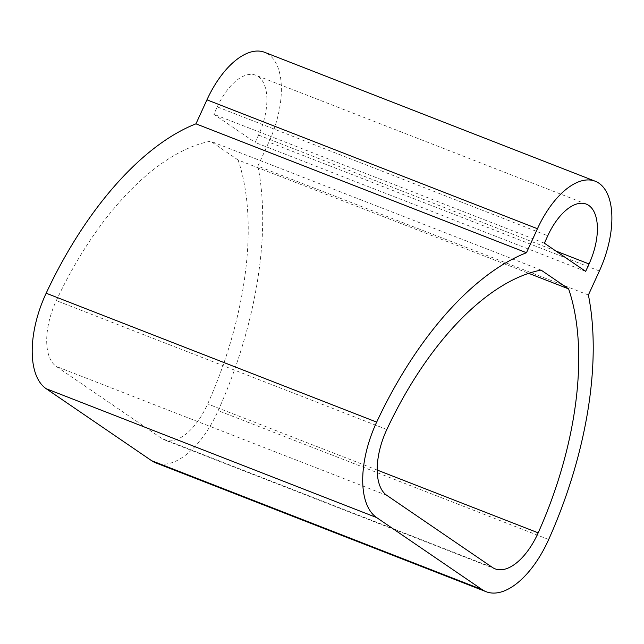 <?xml version="1.0" encoding="UTF-8"?>
<svg xmlns="http://www.w3.org/2000/svg" width="644" height="644" viewBox="0 0 644 644"><rect width="100%" height="100%" fill="white"/><g stroke="black" fill="none" stroke-linecap="round" stroke-linejoin="round"><path stroke-width="0.48" stroke-dasharray="3.22 2.42" d="M588.391 295.008L257.882 166.12A272.911 136.19 -68.7 0 1 218.163 410.639A79.148 39.493 -68.7 0 1 155.631 462.819M257.882 166.12L268.87 142.115A73.69 36.772 -68.7 0 0 264.676 52.325M217.261 106.88A49.121 24.512 -68.7 0 1 255.757 75.211A49.121 24.512 -68.7 0 1 258.55 135.071L255.161 142.477L213.872 114.286L217.261 106.88L547.77 235.768M238.103 160.002L210.572 141.205A248.351 123.93 -68.7 0 0 56.326 300.611A54.579 27.241 -68.7 0 0 56.294 366.444L161.781 438.467A54.579 27.241 -68.7 0 0 164.558 439.933A54.579 27.241 -68.7 0 0 207.682 403.949A248.351 123.93 -68.7 0 0 238.103 160.002L528.74 273.346M585.662 271.366L255.161 142.477M544.381 243.182L213.872 114.286M541.081 270.094L210.572 141.205M548.672 539.527L218.163 410.639M599.379 271.003L268.87 142.115M555.844 251.007L258.55 135.071M386.835 429.508L56.326 300.611M386.794 495.341L56.294 366.444M492.282 567.356L161.781 438.467M377.199 470.056L207.682 403.949M586.257 204.1L255.757 75.211M495.059 568.829L164.558 439.933"/><path stroke-width="0.97" d="M376.676 422.102A272.911 136.19 -68.7 0 1 526.462 252.73L537.45 228.725A73.69 36.772 -68.7 0 1 595.185 181.214A73.69 36.772 -68.7 0 1 599.379 271.003L588.391 295.008A272.911 136.19 -68.7 0 1 548.672 539.527A79.148 39.493 -68.7 0 1 486.139 591.707A79.148 39.493 -68.7 0 1 482.106 589.582L376.619 517.559A79.148 39.493 -68.7 0 1 376.676 422.102L46.167 293.213A272.911 136.19 -68.7 0 1 195.953 123.833L206.941 99.836A73.69 36.772 -68.7 0 1 264.676 52.325L595.185 181.214M547.77 235.768A49.121 24.512 -68.7 0 1 586.257 204.1A49.121 24.512 -68.7 0 1 589.059 263.959L585.662 271.366L544.381 243.182L547.77 235.768M538.191 532.838A248.351 123.93 -68.7 0 0 568.612 288.89L541.081 270.094A248.351 123.93 -68.7 0 0 386.835 429.508A54.579 27.241 -68.7 0 0 386.794 495.341L492.282 567.356A54.579 27.241 -68.7 0 0 495.059 568.829A54.579 27.241 -68.7 0 0 538.191 532.838L377.199 470.056M526.462 252.73L195.953 123.833M486.139 591.707L155.631 462.819A79.148 39.493 -68.7 0 1 151.606 460.685L46.118 388.67A79.148 39.493 -68.7 0 1 46.167 293.213M568.612 288.89L528.74 273.346M537.45 228.725L206.941 99.836M376.619 517.559L46.118 388.67M482.106 589.582L151.606 460.685M589.059 263.959L555.844 251.007"/></g></svg>
